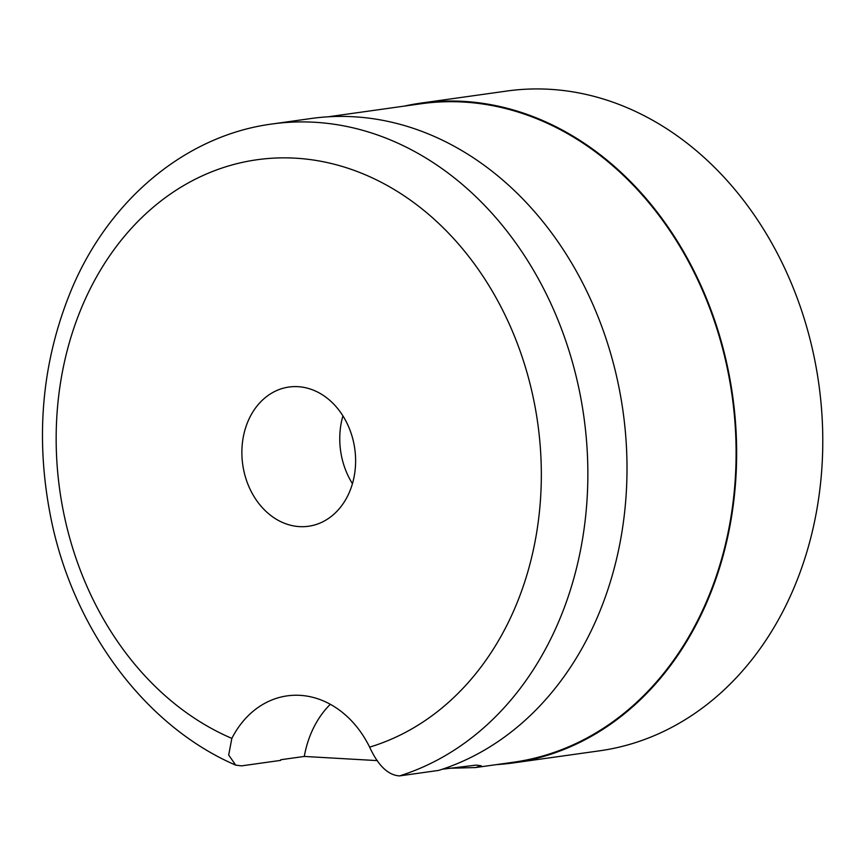 <?xml version="1.0" encoding="UTF-8"?>
<svg xmlns="http://www.w3.org/2000/svg" width="866" height="866" viewBox="0 0 866 866"><rect width="100%" height="100%" fill="white"/><g stroke="black" fill="none" stroke-linecap="round" stroke-linejoin="round"><path stroke-width="1.3" d="M404.108 106.139A333.129 268.135 82 0 1 420.8 103.119A333.129 268.135 82 0 1 732.636 395.74A333.129 268.135 82 0 1 513.408 762.914A333.129 268.135 82 0 1 496.532 764.602M328.041 116.813L420.887 103.779A332.468 267.594 82 0 1 732.106 395.816A332.468 267.594 82 0 1 513.311 762.253L475.499 767.557L481.28 765.793L476.224 765.1L442.353 769.225M235.704 765.133L228.678 755.022L231.85 738.384A99.936 80.441 82 0 1 287.209 695.863A99.936 80.441 82 0 1 369.63 747.131C378.128 765.598 388.098 775.189 399.529 775.904A333.129 268.135 -98 0 0 580.177 394.723A333.129 268.135 -98 0 0 272.011 124C185.898 135.421 109.69 199.234 71.975 288.378C41.243 362.031 34.521 440.09 51.819 522.555C75.017 631.476 145.964 726.455 235.704 765.133L241.527 765.869L280.681 760.38A99.936 80.441 82 0 1 280.79 759.731L304.291 756.44L377.414 760.619M449.216 768.261L475.499 767.557M399.529 775.904L438.683 770.404A333.129 268.135 -98 0 0 619.32 389.224A333.129 268.135 -98 0 0 311.165 118.501L272.011 124M513.408 762.914L599.543 750.822A333.129 268.135 -98 0 0 818.771 383.649A333.129 268.135 -98 0 0 506.935 91.027L420.8 103.119M342.925 415.897A70.287 56.571 -98 0 0 352.44 483.661M298.25 386.691A70.287 56.571 82 0 1 355.385 454.509A70.287 56.571 82 0 1 308.512 526.257A70.287 56.571 82 0 1 242.718 464.512A70.287 56.571 82 0 1 288.973 387.037A70.287 56.571 82 0 1 298.25 386.691M330.314 704.285A99.936 80.441 -98 0 0 304.291 756.44M342.72 416.633L343.337 416.546M231.85 738.384A299.82 241.322 82 0 1 100.045 270.831A299.82 241.322 82 0 1 495.016 295.901A299.82 241.322 82 0 1 369.63 747.131"/></g></svg>
